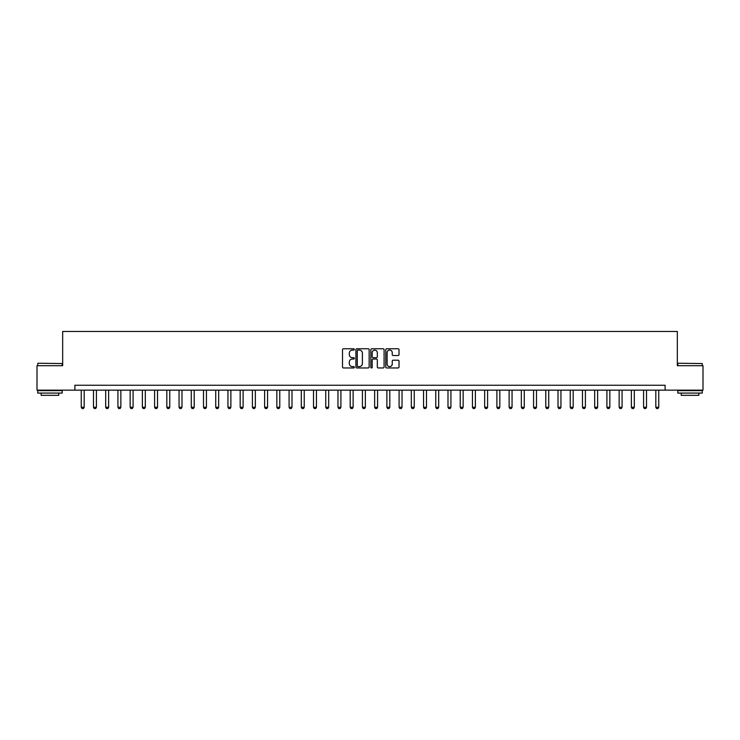 <?xml version="1.0" encoding="UTF-8"?>
<svg xmlns="http://www.w3.org/2000/svg" width="740" height="740" viewBox="0 0 740 740"><rect width="100%" height="100%" fill="white"/><g stroke="black" fill="none" stroke-linecap="round" stroke-linejoin="round"><path stroke-width="1.11" d="M354.349 349.437A0.675 0.675 0 0 0 353.683 348.762L343.48 348.762A0.962 0.962 0 0 0 342.518 349.724L342.518 367.003A0.962 0.962 0 0 0 343.48 367.965L353.683 367.965A0.675 0.675 0 0 0 354.349 367.29A0.675 0.675 0 0 0 353.683 366.615L352.36 366.615A3.071 3.071 0 0 1 349.289 363.543L349.289 362.11A3.071 3.071 0 0 1 352.36 359.029L353.683 359.029A0.675 0.675 0 0 0 354.349 358.364A0.675 0.675 0 0 0 353.683 357.688L352.36 357.688A3.071 3.071 0 0 1 349.289 354.617L349.289 353.174A3.071 3.071 0 0 1 352.36 350.103L353.683 350.103A0.675 0.675 0 0 0 354.349 349.437M398.055 355.533A0.962 0.962 0 0 0 399.017 354.571L399.017 349.724A0.962 0.962 0 0 0 398.055 348.762L386.724 348.762A0.962 0.962 0 0 0 385.771 349.724L385.771 367.003A0.962 0.962 0 0 0 386.724 367.965L398.055 367.965A0.962 0.962 0 0 0 399.017 367.003L399.017 361.148A0.962 0.962 0 0 0 398.055 360.186L393.208 360.186A0.962 0.962 0 0 0 392.246 361.148L392.246 364.052A2.571 2.571 0 0 1 389.675 366.615A2.571 2.571 0 0 1 387.113 364.052L387.113 352.675A2.571 2.571 0 0 1 389.675 350.103A2.571 2.571 0 0 1 392.246 352.675L392.246 354.571A0.962 0.962 0 0 0 393.208 355.533L398.055 355.533M74.897 390.147L37 390.147L37 365.699L62.669 365.699L62.669 331.464L677.331 331.464L677.331 365.699L703 365.699L703 390.147L665.103 390.147L665.103 385.253L74.897 385.253L74.897 390.147L665.103 390.147M369.158 349.724A0.962 0.962 0 0 0 368.196 348.762L356.874 348.762A0.962 0.962 0 0 0 355.912 349.724L355.912 367.003A0.962 0.962 0 0 0 356.874 367.965L368.196 367.965A0.962 0.962 0 0 0 369.158 367.003L369.158 349.724M371.804 348.762L383.126 348.762A0.962 0.962 0 0 1 384.088 349.724L384.088 367.003A0.962 0.962 0 0 1 383.126 367.965L378.279 367.965A0.962 0.962 0 0 1 377.317 367.003L377.317 359.992A0.962 0.962 0 0 0 376.364 359.029L373.145 359.029A0.962 0.962 0 0 0 372.183 359.992L372.183 367.29A0.675 0.675 0 0 1 371.508 367.965A0.675 0.675 0 0 1 370.842 367.29L370.842 349.724A0.962 0.962 0 0 1 371.804 348.762M357.929 350.103A0.675 0.675 0 0 0 357.254 350.779L357.254 365.949A0.675 0.675 0 0 0 357.929 366.615L359.316 366.615A3.071 3.071 0 0 0 362.397 363.543L362.397 353.174A3.071 3.071 0 0 0 359.316 350.103L357.929 350.103M377.317 352.721A2.571 2.571 0 0 0 374.755 350.159A2.571 2.571 0 0 0 372.183 352.721L372.183 356.726A0.962 0.962 0 0 0 373.145 357.688L376.364 357.688A0.962 0.962 0 0 0 377.317 356.726L377.317 352.721M81.252 390.147L81.252 407.259L84.184 407.259L84.184 390.147M84.184 407.259L83.454 408.536L81.983 408.536L81.252 407.259M93.481 390.147L93.481 407.259L96.413 407.259L96.413 390.147M96.413 407.259L95.682 408.536L94.211 408.536L93.481 407.259M105.7 390.147L105.7 407.259L108.632 407.259L108.632 390.147M108.632 407.259L107.901 408.536L106.44 408.536L105.7 407.259M117.928 390.147L117.928 407.259L120.861 407.259L120.861 390.147M120.861 407.259L120.13 408.536L118.659 408.536L117.928 407.259M130.148 390.147L130.148 407.259L133.089 407.259L133.089 390.147M133.089 407.259L132.349 408.536L130.888 408.536L130.148 407.259M38.027 363.248L62.178 363.543L38.027 363.248M49.959 393.079L37.731 393.079L37.731 390.637L62.178 390.637L62.178 393.079L49.959 393.079M58.756 393.079L58.756 395.327L41.153 395.327L41.153 393.079M678.108 363.248L702.269 363.543L678.108 363.248M690.041 393.079L677.822 393.079L677.822 390.637L702.269 390.637L702.269 393.079L690.041 393.079M698.847 393.079L698.847 395.327L681.244 395.327L681.244 393.079M142.376 390.147L142.376 407.259L145.308 407.259L145.308 390.147M145.308 407.259L144.578 408.536L143.107 408.536L142.376 407.259M154.605 390.147L154.605 407.259L157.537 407.259L157.537 390.147M157.537 407.259L156.806 408.536L155.335 408.536L154.605 407.259M166.824 390.147L166.824 407.259L169.756 407.259L169.756 390.147M169.756 407.259L169.025 408.536L167.564 408.536L166.824 407.259M179.052 390.147L179.052 407.259L181.985 407.259L181.985 390.147M181.985 407.259L181.254 408.536L179.783 408.536L179.052 407.259M191.272 390.147L191.272 407.259L194.213 407.259L194.213 390.147M194.213 407.259L193.473 408.536L192.012 408.536L191.272 407.259M203.5 390.147L203.5 407.259L206.432 407.259L206.432 390.147M206.432 407.259L205.702 408.536L204.231 408.536L203.5 407.259M215.728 390.147L215.728 407.259L218.661 407.259L218.661 390.147M218.661 407.259L217.921 408.536L216.459 408.536L215.728 407.259M227.948 390.147L227.948 407.259L230.88 407.259L230.88 390.147M230.88 407.259L230.149 408.536L228.679 408.536L227.948 407.259M240.176 390.147L240.176 407.259L243.108 407.259L243.108 390.147M243.108 407.259L242.378 408.536L240.907 408.536L240.176 407.259M252.396 390.147L252.396 407.259L255.337 407.259L255.337 390.147M255.337 407.259L254.597 408.536L253.136 408.536L252.396 407.259M264.624 390.147L264.624 407.259L267.556 407.259L267.556 390.147M267.556 407.259L266.825 408.536L265.355 408.536L264.624 407.259M276.853 390.147L276.853 407.259L279.785 407.259L279.785 390.147M279.785 407.259L279.045 408.536L277.583 408.536L276.853 407.259M289.072 390.147L289.072 407.259L292.004 407.259L292.004 390.147M292.004 407.259L291.273 408.536L289.803 408.536L289.072 407.259M301.3 390.147L301.3 407.259L304.233 407.259L304.233 390.147M304.233 407.259L303.502 408.536L302.031 408.536L301.3 407.259M313.519 390.147L313.519 407.259L316.452 407.259L316.452 390.147M316.452 407.259L315.721 408.536L314.26 408.536L313.519 407.259M325.748 390.147L325.748 407.259L328.68 407.259L328.68 390.147M328.68 407.259L327.95 408.536L326.479 408.536L325.748 407.259M337.967 390.147L337.967 407.259L340.909 407.259L340.909 390.147M340.909 407.259L340.169 408.536L338.707 408.536L337.967 407.259M350.196 390.147L350.196 407.259L353.128 407.259L353.128 390.147M353.128 407.259L352.397 408.536L350.927 408.536L350.196 407.259M362.424 390.147L362.424 407.259L365.357 407.259L365.357 390.147M365.357 407.259L364.626 408.536L363.155 408.536L362.424 407.259M374.644 390.147L374.644 407.259L377.576 407.259L377.576 390.147M377.576 407.259L376.845 408.536L375.374 408.536L374.644 407.259M386.872 390.147L386.872 407.259L389.804 407.259L389.804 390.147M389.804 407.259L389.074 408.536L387.603 408.536L386.872 407.259M399.091 390.147L399.091 407.259L402.033 407.259L402.033 390.147M402.033 407.259L401.293 408.536L399.831 408.536L399.091 407.259M411.32 390.147L411.32 407.259L414.252 407.259L414.252 390.147M414.252 407.259L413.521 408.536L412.05 408.536L411.32 407.259M423.548 390.147L423.548 407.259L426.481 407.259L426.481 390.147M426.481 407.259L425.74 408.536L424.279 408.536L423.548 407.259M435.768 390.147L435.768 407.259L438.7 407.259L438.7 390.147M438.7 407.259L437.969 408.536L436.498 408.536L435.768 407.259M447.996 390.147L447.996 407.259L450.928 407.259L450.928 390.147M450.928 407.259L450.197 408.536L448.727 408.536L447.996 407.259M460.215 390.147L460.215 407.259L463.148 407.259L463.148 390.147M463.148 407.259L462.417 408.536L460.955 408.536L460.215 407.259M472.444 390.147L472.444 407.259L475.376 407.259L475.376 390.147M475.376 407.259L474.645 408.536L473.175 408.536L472.444 407.259M484.663 390.147L484.663 407.259L487.605 407.259L487.605 390.147M487.605 407.259L486.865 408.536L485.403 408.536L484.663 407.259M496.891 390.147L496.891 407.259L499.824 407.259L499.824 390.147M499.824 407.259L499.093 408.536L497.622 408.536L496.891 407.259M509.12 390.147L509.12 407.259L512.052 407.259L512.052 390.147M512.052 407.259L511.322 408.536L509.851 408.536L509.12 407.259M521.339 390.147L521.339 407.259L524.271 407.259L524.271 390.147M524.271 407.259L523.541 408.536L522.079 408.536L521.339 407.259M533.568 390.147L533.568 407.259L536.5 407.259L536.5 390.147M536.5 407.259L535.769 408.536L534.298 408.536L533.568 407.259M545.787 390.147L545.787 407.259L548.729 407.259L548.729 390.147M548.729 407.259L547.989 408.536L546.527 408.536L545.787 407.259M558.015 390.147L558.015 407.259L560.948 407.259L560.948 390.147M560.948 407.259L560.217 408.536L558.746 408.536L558.015 407.259M570.244 390.147L570.244 407.259L573.176 407.259L573.176 390.147M573.176 407.259L572.436 408.536L570.975 408.536L570.244 407.259M582.463 390.147L582.463 407.259L585.396 407.259L585.396 390.147M585.396 407.259L584.665 408.536L583.194 408.536L582.463 407.259M594.692 390.147L594.692 407.259L597.624 407.259L597.624 390.147M597.624 407.259L596.893 408.536L595.423 408.536L594.692 407.259M606.911 390.147L606.911 407.259L609.852 407.259L609.852 390.147M609.852 407.259L609.113 408.536L607.651 408.536L606.911 407.259M619.14 390.147L619.14 407.259L622.072 407.259L622.072 390.147M622.072 407.259L621.341 408.536L619.87 408.536L619.14 407.259M631.368 390.147L631.368 407.259L634.3 407.259L634.3 390.147M634.3 407.259L633.56 408.536L632.099 408.536L631.368 407.259M643.587 390.147L643.587 407.259L646.52 407.259L646.52 390.147M646.52 407.259L645.789 408.536L644.318 408.536L643.587 407.259M655.816 390.147L655.816 407.259L658.748 407.259L658.748 390.147M658.748 407.259L658.017 408.536L656.547 408.536L655.816 407.259M37.731 365.699L37.731 363.543M43.309 390.637L43.309 390.147M56.61 390.637L56.61 390.147M62.178 365.699L62.178 363.543M677.822 365.699L677.822 363.543M683.39 390.637L683.39 390.147M696.692 390.637L696.692 390.147M702.269 365.699L702.269 363.543"/></g></svg>
